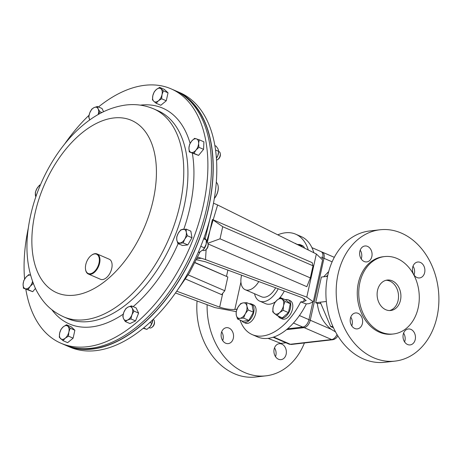 <?xml version="1.0" encoding="UTF-8"?>
<svg xmlns="http://www.w3.org/2000/svg" width="462" height="462" viewBox="0 0 462 462"><rect width="100%" height="100%" fill="white"/><g stroke="black" fill="none" stroke-linecap="round" stroke-linejoin="round"><path stroke-width="0.69" d="M274.509 347.869A8.016 6.202 -96.5 0 1 275.508 356.658M281.243 343.901A8.016 6.202 -96.5 0 1 286.376 352.263A8.016 6.202 -96.5 0 1 281.058 359.638A8.016 6.202 -96.5 0 1 279.054 359.453A8.016 6.202 -96.5 0 1 273.92 351.091A8.016 6.202 -96.5 0 1 279.239 343.711A8.016 6.202 -96.5 0 1 281.243 343.901M221.685 331.837A8.016 6.202 -96.5 0 1 222.69 340.621M228.424 327.864A8.016 6.202 -96.5 0 1 233.558 336.232A8.016 6.202 -96.5 0 1 228.24 343.607A8.016 6.202 -96.5 0 1 226.236 343.422A8.016 6.202 -96.5 0 1 221.102 335.054A8.016 6.202 -96.5 0 1 226.42 327.679A8.016 6.202 -96.5 0 1 228.424 327.864M197.06 300.976A66.089 51.143 83.5 0 0 239.143 375.456A66.089 51.143 83.5 0 0 255.665 377.015L265.95 375.843A66.089 51.143 83.5 0 0 304.429 342.96M207.109 304.701A66.089 51.143 83.5 0 0 249.428 374.284A66.089 51.143 83.5 0 0 265.95 375.843M241.597 275.196A16.297 9.431 -66.6 0 0 241.424 275.924A16.297 9.431 -66.6 0 0 245.207 289.709A16.297 9.431 -66.6 0 0 258.778 281.566M245.207 289.709L261.584 296.8A16.297 9.431 -66.6 0 0 275.629 287.814M254.545 293.751A21.009 12.156 -66.6 0 0 259.713 301.126A21.009 12.156 -66.6 0 0 278.222 288.779M259.713 301.126L265.61 303.678A21.009 12.156 -66.6 0 0 275.41 301.825M278.99 298.718A21.009 12.156 -66.6 0 0 284.274 291.02M277.749 234.829A54.712 31.659 113.4 0 1 285.401 232.784A54.712 31.659 113.4 0 1 295.686 234.188A54.712 31.659 113.4 0 1 308.275 249.988M237.012 309.176L234.852 309.419C230.168 309.702 225.11 308.934 219.669 307.132L176.75 291.222M196.05 259.644L205.423 261.787L302.304 297.701L306.179 300.479L303.707 301.565L300.704 301.905A54.712 31.659 113.4 0 1 252.223 334.603A54.712 31.659 113.4 0 1 240.055 320.085M285.325 299.74A9.962 5.763 113.4 0 1 288.121 299.792L290.176 300.681A9.962 5.763 113.4 0 1 291.522 312.081A9.962 5.763 113.4 0 1 282.299 318.988L280.249 318.099L280.665 317.128M249.266 303.765A9.962 5.763 113.4 0 1 251.397 303.984L253.447 304.874A9.962 5.763 113.4 0 1 254.781 316.308A9.962 5.763 113.4 0 1 245.536 323.163L243.48 322.274A9.962 5.763 113.4 0 1 241.863 320.871M298.198 244.525A9.962 5.763 113.4 0 1 300.329 244.739L302.379 245.628A9.962 5.763 113.4 0 1 304.545 248.134M236.128 311.734L236.29 315.13L237.543 318.999L239.997 318.312L243.549 318.099L245.299 313.779L248.14 309.933L246.881 306.058L246.725 302.662L243.174 302.876L240.719 303.569L237.872 307.415L236.128 311.734M246.725 302.662L252.027 304.96L253.442 312.225L248.856 320.397L242.85 321.298L237.543 318.999M253.442 312.225L248.14 309.933M248.856 320.397L243.549 318.099M245.299 313.779A8.2 4.747 113.4 0 1 239.997 318.312A8.2 4.747 113.4 0 1 236.29 315.13A8.2 4.747 113.4 0 1 237.872 307.415A8.2 4.747 -66.6 0 1 243.174 302.876A8.2 4.747 113.4 0 1 246.881 306.058A8.2 4.747 113.4 0 1 245.299 313.779M251.397 303.984A9.962 5.763 113.4 0 1 252.731 315.419A9.962 5.763 113.4 0 1 243.48 322.274M295.628 243.705L300.958 245.715L301.097 246.419M295.651 243.422L295.062 243.428M300.329 244.739A9.962 5.763 113.4 0 1 302.431 247.083M327.546 276.351L325.97 276.53L327.754 275.375M333.489 327.783L330.653 326.553L332.825 326.305M330.653 326.553L320.281 302.183L326.345 301.49M325.97 276.53L321.379 277.056L315.69 302.708L320.281 302.183M268.052 338.363L280.838 343.37L285.978 342.787M320.859 303.54L317.313 303.413C318.607 314.316 323.221 322.938 331.167 329.285L335.568 331.935M328.384 272.73L327.72 272.395M328.678 271.61L323.689 276.79M317.313 303.413L315.69 302.708M322.436 258.778L322.667 257.732A7.294 4.222 -66.6 0 0 320.974 251.559L311.931 247.644M287.531 328.817L302.824 327.073A7.294 4.222 -66.6 0 0 308.939 319.664L312.728 302.587M279.914 316.805L279.464 317.642A9.962 5.763 113.4 0 1 278.251 316.083M288.121 299.792A9.962 5.763 113.4 0 1 289.472 311.192A9.962 5.763 113.4 0 1 280.249 318.099M280.688 297.73L285.995 300.029L290.28 303.701L288.45 312.612L282.334 317.85L277.027 315.552L279.539 312.699L283.142 310.314L283.512 305.625L284.973 301.403L280.688 297.73L277.084 300.109L274.572 302.968L273.111 307.184L272.742 311.879L277.027 315.552M280.29 318L279.464 317.642M288.45 312.612L283.142 310.314M290.28 303.701L284.973 301.403M282.282 299.33A8.2 4.747 113.4 0 1 283.512 305.625A8.2 4.747 113.4 0 1 279.539 312.699A8.2 4.747 113.4 0 1 274.336 313.479A8.2 4.747 -66.6 0 1 273.111 307.184A8.2 4.747 113.4 0 1 277.084 300.109A8.2 4.747 113.4 0 1 282.282 299.33M295.686 234.188L301.149 236.55A54.712 31.659 113.4 0 1 313.86 252.76M313.3 301.802L306.78 297.135L316.349 253.99L322.586 259.927L313.3 301.802L309.147 303.621L306.323 303.944A54.712 31.659 113.4 0 1 257.686 336.971L252.223 334.603M185.557 279.019L221.627 294.629L224.786 290.742L227.835 276.981L194.981 262.762M188.173 274.896L224.786 290.742M195.08 262.566L227.835 276.981M306.323 303.944L300.704 301.905M306.78 297.135L205.515 259.598L201.288 258.241L196.979 258.732M213.49 203.188L217.625 204.978L206.554 241.972M316.349 253.99L217.625 204.978M207.854 243.237L220.028 238.819L310.337 277.905L306.86 286.694L208.033 243.924M207.334 242.417L212.416 219.485L312.185 262.664L313.022 265.794L222.713 226.703L220.028 238.819M202.76 250.265L203.251 250.479A4.556 2.639 -66.6 0 0 204.106 250.595A4.556 2.639 -66.6 0 0 205.503 249.988A4.556 2.639 -66.6 0 0 208.056 244.092L208.143 244.872A3.592 2.079 -66.6 0 1 206.133 249.52L205.515 259.598M236.163 311.613L214.969 307.617L175.473 292.972M201.288 258.241L197.713 257.178M212.416 219.485L222.713 226.703M310.337 277.905L313.022 265.794M216.539 160.1A4.556 2.639 -66.6 0 0 217.735 159.523A4.556 2.639 -66.6 0 0 218.647 158.639A4.556 2.639 -66.6 0 0 220.287 153.627A4.556 2.639 -66.6 0 0 219.103 151.646L218.665 151.455M217.735 159.523L218.364 159.055A3.592 2.079 -66.6 0 0 219.086 158.356A3.592 2.079 -66.6 0 0 220.374 154.4L220.287 153.627M149.128 327.668L149.607 327.876A4.556 2.639 -66.6 0 0 151.859 327.385A4.556 2.639 -66.6 0 0 154.412 321.488A4.556 2.639 -66.6 0 0 154.123 320.42A4.556 2.639 -66.6 0 0 153.228 319.508L153.084 319.444M151.859 327.385L152.489 326.917A3.592 2.079 -66.6 0 0 154.499 322.262L154.412 321.488M98.475 106.953A138.6 80.197 113.4 0 1 171.038 88.825A138.6 80.197 113.4 0 1 205.688 192.925A138.6 80.197 113.4 0 1 134.494 324.278A138.6 80.197 113.4 0 1 60.932 343.226A138.6 80.197 113.4 0 1 25.826 289.252M171.038 88.825L174.619 90.373A138.6 80.197 113.4 0 1 209.269 194.473A138.6 80.197 113.4 0 1 138.074 325.831A138.6 80.197 113.4 0 1 64.513 344.773L60.932 343.226M91.511 255.238A10.944 6.329 113.4 0 1 91.655 255.128A10.944 6.329 113.4 0 1 97.06 253.95A10.944 6.329 113.4 0 1 99.798 262.168A10.944 6.329 113.4 0 1 94.173 272.534A10.944 6.329 113.4 0 1 88.369 274.03A10.944 6.329 113.4 0 1 85.528 269.282A10.944 6.329 113.4 0 1 85.51 269.103M97.06 253.95L109.205 259.205A10.944 6.329 113.4 0 1 111.937 267.423A10.944 6.329 113.4 0 1 106.318 277.789A10.944 6.329 113.4 0 1 100.514 279.285L88.369 274.03M93.792 272.054A10.505 6.075 -66.6 0 0 99.249 258.472A10.505 6.075 -66.6 0 0 91.372 255.342A10.505 6.075 -66.6 0 0 90.985 255.642A10.505 6.075 -66.6 0 0 85.487 268.93A10.505 6.075 -66.6 0 0 93.792 272.054M180.215 93.26A138.381 80.07 113.4 0 1 211.198 144.45A138.381 80.07 113.4 0 1 172.597 290.182A138.381 80.07 113.4 0 1 70.449 346.875M65.39 345.143A138.6 80.197 -66.6 0 0 66.262 345.53L69.843 347.077A138.6 80.197 -66.6 0 0 143.405 328.136A138.6 80.197 -66.6 0 0 214.599 196.777A138.6 80.197 -66.6 0 0 179.949 92.683L176.363 91.13A138.6 80.197 -66.6 0 0 175.485 90.76M66.262 345.53A138.6 80.197 -66.6 0 0 139.819 326.588A138.6 80.197 -66.6 0 0 211.013 195.23A138.6 80.197 -66.6 0 0 176.363 91.13M218.203 186.636A10.505 6.075 113.4 0 1 218.226 186.81A10.505 6.075 113.4 0 1 215.771 196.5A10.505 6.075 113.4 0 1 214.316 198.521M214.339 198.383A10.944 6.329 -66.6 0 0 215.627 196.552A10.944 6.329 -66.6 0 0 218.185 186.457A10.944 6.329 -66.6 0 0 216.291 182.299M208.056 244.092A4.556 2.639 -66.6 0 0 206.872 242.111L206.404 241.909M159.679 87.37L156.456 89.409L154.21 91.869L152.841 95.628L152.448 99.815L153.817 101.328L156.156 103.263L158.408 100.803L161.631 98.764L162.023 94.583L163.392 90.823L159.679 87.37L164.328 89.38L168.035 92.833L163.392 90.823M168.035 92.833L166.274 100.78L161.631 98.764M166.274 100.78L160.805 105.272L156.156 103.263M153.817 101.328A7.294 4.222 113.4 0 1 152.841 95.628A7.294 4.222 113.4 0 1 156.456 89.409A7.294 4.222 113.4 0 1 161.047 88.883A7.294 4.222 -66.6 0 1 162.023 94.583A7.294 4.222 113.4 0 1 158.408 100.803A7.294 4.222 113.4 0 1 153.817 101.328M186.203 229.14L190.846 231.15L191.973 237.734L187.797 244.918L182.496 245.518L177.853 243.509L183.154 242.908L184.754 239.102L187.329 235.724L186.278 232.219L186.203 229.14L180.902 229.747L178.326 233.131L176.727 236.931L176.802 240.009L177.853 243.509M24.578 279.129A138.6 80.197 113.4 0 1 28.39 227.685M64.53 144.184A138.6 80.197 113.4 0 1 89.022 115.275M101.894 112.543L99.867 111.665L98.129 108.859L97.367 106.474L102.01 108.483L103.569 111.717M35.401 288.467L32.733 291.695L23.423 288.213L28.09 289.686L30.094 286.452L33.079 283.639L32.923 282.657M131.456 305.89L136.105 307.9L138.606 313.092L135.533 320.923L129.955 323.562L125.312 321.552L127.61 320.022L130.89 318.913L131.936 314.784L133.963 311.082L132.224 308.275L131.456 305.89L128.182 306.999L125.883 308.529L123.856 312.237L122.811 316.36L123.573 318.745L125.312 321.552M66.522 324.763L71.165 326.773L74.873 330.226L73.111 338.167L67.643 342.665L62.994 340.656L65.246 338.196L68.468 336.157L68.861 331.976L70.23 328.211L66.522 324.763L63.294 326.801L61.048 329.262L59.679 333.021L59.286 337.208L62.994 340.656M199.255 139.813L203.898 141.822L203.569 149.342L198.573 155.388L189.264 151.906L193.93 153.378L195.94 150.144L198.926 147.332L198.602 143.364L199.255 139.813L194.589 138.34L191.603 141.153L189.593 144.387L188.941 147.938L189.264 151.906M203.569 149.342L198.926 147.332M198.573 155.388L193.93 153.378M188.941 147.938A7.294 4.222 113.4 0 1 191.603 141.153A7.294 4.222 113.4 0 1 196.437 138.866A7.294 4.222 113.4 0 1 198.602 143.364A7.294 4.222 -66.6 0 1 195.94 150.144A7.294 4.222 113.4 0 1 191.112 152.431A7.294 4.222 113.4 0 1 188.941 147.938M218.584 152.414A7.294 4.222 113.4 0 1 218.566 152.576A7.294 4.222 113.4 0 1 217.816 155.584A7.294 4.222 113.4 0 1 216.412 158.2M73.111 338.167L68.468 336.157M74.873 330.226L70.23 328.211M67.885 326.276A7.294 4.222 113.4 0 1 68.861 331.976A7.294 4.222 113.4 0 1 65.246 338.196A7.294 4.222 113.4 0 1 60.655 338.721A7.294 4.222 -66.6 0 1 59.679 333.021A7.294 4.222 113.4 0 1 63.294 326.801A7.294 4.222 113.4 0 1 67.885 326.276M135.533 320.923L130.89 318.913M138.606 313.092L133.963 311.082M128.182 306.999A7.294 4.222 113.4 0 1 132.224 308.275A7.294 4.222 113.4 0 1 131.936 314.784A7.294 4.222 113.4 0 1 127.61 320.022A7.294 4.222 -66.6 0 1 123.573 318.745A7.294 4.222 113.4 0 1 123.856 312.237A7.294 4.222 113.4 0 1 128.182 306.999M143.601 327.968L146.893 329.394L150.069 326.663A7.294 4.222 -66.6 0 0 152.691 320.437A7.294 4.222 -66.6 0 0 152.703 320.333M152.737 319.785L151.882 323.348L149.884 322.482M152.731 319.883L152.691 320.426M150.069 326.663L151.882 323.348M146.893 329.394L143.232 328.274M215.558 150.023L218.67 151.374L218.104 149.07L216.17 146.183L214.876 145.622M218.67 151.374L217.816 155.584L216.407 158.16M203.528 249.492A7.294 4.222 113.4 0 0 203.557 249.451A7.294 4.222 113.4 0 0 206.139 244.248L203.494 249.526L199.099 252.425L198.337 252.096M204.077 237.63L206.335 239.98L203.644 238.819M206.335 243.012A7.294 4.222 -66.6 0 1 206.335 243.041A7.294 4.222 -66.6 0 1 206.139 244.248L206.335 239.98M204.574 247.927L200.774 246.286M32.733 291.695L28.09 289.686M30.59 275.173L28.748 274.647L25.762 277.46L23.753 280.694L23.1 284.245L23.423 288.213M32.502 281.514A7.294 4.222 113.4 0 1 30.094 286.452A7.294 4.222 113.4 0 1 25.266 288.738A7.294 4.222 113.4 0 1 23.1 284.245A7.294 4.222 -66.6 0 1 25.762 277.46A7.294 4.222 113.4 0 1 30.492 275.144M40.448 184.829L39.524 185.123L36.948 188.502L35.349 192.308L35.799 196.979M35.869 196.789A7.294 4.222 113.4 0 1 35.424 195.386A7.294 4.222 113.4 0 1 36.948 188.502A7.294 4.222 -66.6 0 1 40.361 185.019M97.367 106.474L94.092 107.582L91.788 109.113L89.767 112.82L88.716 116.944L89.784 119.924M98.198 114.536L99.867 111.665M89.819 119.901A7.294 4.222 113.4 0 1 89.478 119.329A7.294 4.222 113.4 0 1 89.767 112.82A7.294 4.222 113.4 0 1 94.092 107.582A7.294 4.222 -66.6 0 1 98.129 108.859A7.294 4.222 113.4 0 1 98.123 114.576M187.797 244.918L183.154 242.908M191.973 237.734L187.329 235.724M186.278 232.219A7.294 4.222 113.4 0 1 184.754 239.102A7.294 4.222 -66.6 0 1 180.013 242.995A7.294 4.222 113.4 0 1 176.802 240.009A7.294 4.222 113.4 0 1 178.326 233.131A7.294 4.222 113.4 0 1 183.067 229.233A7.294 4.222 113.4 0 1 186.278 232.219M355.324 328.69A8.016 6.202 83.5 0 0 357.328 328.875A8.016 6.202 83.5 0 0 362.647 321.5A8.016 6.202 83.5 0 0 357.513 313.132A8.016 6.202 83.5 0 0 355.509 312.947A8.016 6.202 83.5 0 0 350.19 320.322A8.016 6.202 83.5 0 0 355.324 328.69M351.778 325.889A8.016 6.202 83.5 0 0 350.774 317.105M408.142 344.721A8.016 6.202 83.5 0 0 410.146 344.906A8.016 6.202 83.5 0 0 415.465 337.531A8.016 6.202 83.5 0 0 410.331 329.169A8.016 6.202 83.5 0 0 408.327 328.979A8.016 6.202 83.5 0 0 403.008 336.359A8.016 6.202 83.5 0 0 408.142 344.721M404.597 341.926A8.016 6.202 83.5 0 0 403.592 333.137M417.573 277.754A8.016 6.202 83.5 0 0 419.577 277.939A8.016 6.202 83.5 0 0 424.896 270.565A8.016 6.202 83.5 0 0 419.762 262.202A8.016 6.202 83.5 0 0 417.758 262.012A8.016 6.202 83.5 0 0 412.433 269.392A8.016 6.202 83.5 0 0 417.573 277.754M414.027 274.954A8.016 6.202 83.5 0 0 413.022 266.17M364.755 261.723A8.016 6.202 83.5 0 0 366.759 261.908A8.016 6.202 83.5 0 0 372.077 254.533A8.016 6.202 83.5 0 0 366.943 246.165A8.016 6.202 83.5 0 0 364.94 245.98A8.016 6.202 83.5 0 0 359.615 253.355A8.016 6.202 83.5 0 0 364.755 261.723M361.209 258.922A8.016 6.202 83.5 0 0 360.204 250.138M386.088 280.272A15.321 11.856 -96.5 0 1 388.715 280.688A15.321 11.856 -96.5 0 1 398.521 295.894A15.321 11.856 -96.5 0 1 389.547 310.556M391.106 280.417A15.321 11.856 -96.5 0 1 400.918 296.396A15.321 11.856 -96.5 0 1 390.748 310.499A15.321 11.856 -96.5 0 1 386.919 310.135A15.321 11.856 -96.5 0 1 377.108 294.155A15.321 11.856 -96.5 0 1 387.272 280.053A15.321 11.856 -96.5 0 1 391.106 280.417M378.517 359.552A66.089 51.143 -96.5 0 1 336.186 290.604A66.089 51.143 -96.5 0 1 380.047 229.776A66.089 51.143 -96.5 0 1 396.569 231.335A66.089 51.143 -96.5 0 1 438.9 300.283A66.089 51.143 -96.5 0 1 395.039 361.111A66.089 51.143 -96.5 0 1 378.517 359.552M395.039 361.111L384.754 362.283A66.089 51.143 -96.5 0 1 368.231 360.724A66.089 51.143 -96.5 0 1 325.901 291.782A66.089 51.143 -96.5 0 1 369.767 230.954L380.047 229.776M383.691 333.062A38.952 30.146 -96.5 0 1 358.743 292.423A38.952 30.146 -96.5 0 1 384.592 256.572A38.952 30.146 -96.5 0 1 394.329 257.49A38.952 30.146 -96.5 0 1 419.282 298.129A38.952 30.146 -96.5 0 1 393.428 333.98A38.952 30.146 -96.5 0 1 383.691 333.062M393.428 333.98L391.961 334.147A38.952 30.146 -96.5 0 1 382.224 333.229A38.952 30.146 -96.5 0 1 357.27 292.59A38.952 30.146 -96.5 0 1 383.125 256.739L384.592 256.572M240.921 282.039L234.852 309.419M303.707 301.565L304.366 298.602M322.643 257.836A3.5 0.901 12.5 0 1 323.978 258.298L310.25 320.235A3.5 0.901 -167.5 0 0 308.916 319.773M321.494 251.865L322.285 252.131A7.294 4.222 113.4 0 1 323.978 258.298L332.126 261.827M331.167 329.285L310.25 320.235A7.294 4.222 113.4 0 1 304.135 327.639A3.5 2.708 -96.5 0 1 303.228 326.998M273.689 337.058L290.338 344.265L331.652 339.547L304.135 327.639L286.532 329.649M337.895 335.949L336.44 337.855L334.28 339.327L332.784 339.726A3.5 2.708 -96.5 0 1 331.652 339.547A7.294 4.222 -66.6 0 0 337 334.465M288.964 344.075A7.294 4.222 -66.6 0 0 290.338 344.265A3.5 2.708 -96.5 0 0 291.464 344.438L288.964 344.075L273.158 337.237M219.669 307.132L222.748 293.255M226.513 276.259L227.876 270.114M321.096 257.051L322.667 257.732M299.428 315.546L308.939 319.664M293.468 323.025L302.824 327.073M81.601 133.206A93.93 54.349 113.4 0 1 155.157 156.427A93.93 54.349 113.4 0 1 106.687 279.932A93.93 54.349 113.4 0 1 33.131 256.716A93.93 54.349 113.4 0 1 81.601 133.206M153.65 108.865A113.305 65.558 113.4 0 1 181.976 193.965A113.305 65.558 113.4 0 1 123.776 301.345A113.305 65.558 113.4 0 1 63.641 316.828L67.793 318.624A113.305 65.558 113.4 0 0 127.922 303.141A113.305 65.558 113.4 0 0 186.122 195.761A113.305 65.558 113.4 0 0 157.796 110.661L153.65 108.865C144.779 105.117 135.464 103.84 125.71 105.036C110.926 107.08 96.956 113.577 83.801 124.515C58.801 144.889 38.554 179.782 30.769 214.743C24.249 243.526 26.063 268.641 36.203 290.09C43.803 304.366 52.096 311.423 63.641 316.828M123.244 314.154A117.562 68.024 113.4 0 1 51.842 309.702M140.379 105.145A117.562 68.024 113.4 0 1 190.107 143.37M192.342 153.24A117.562 68.024 113.4 0 1 183.818 229.169M178.153 243.641A117.562 68.024 113.4 0 1 133.148 306.624M334.303 257.328L322.285 252.131M332.784 339.726L291.464 344.438M212.485 208.223L205.192 238.583M200.034 252.004L189.293 273.048L176.345 291.724M218.226 186.81L218.185 186.457M206.133 249.52L205.503 249.988M218.566 152.576L218.607 152.194M85.487 268.93L85.528 269.282"/></g></svg>
